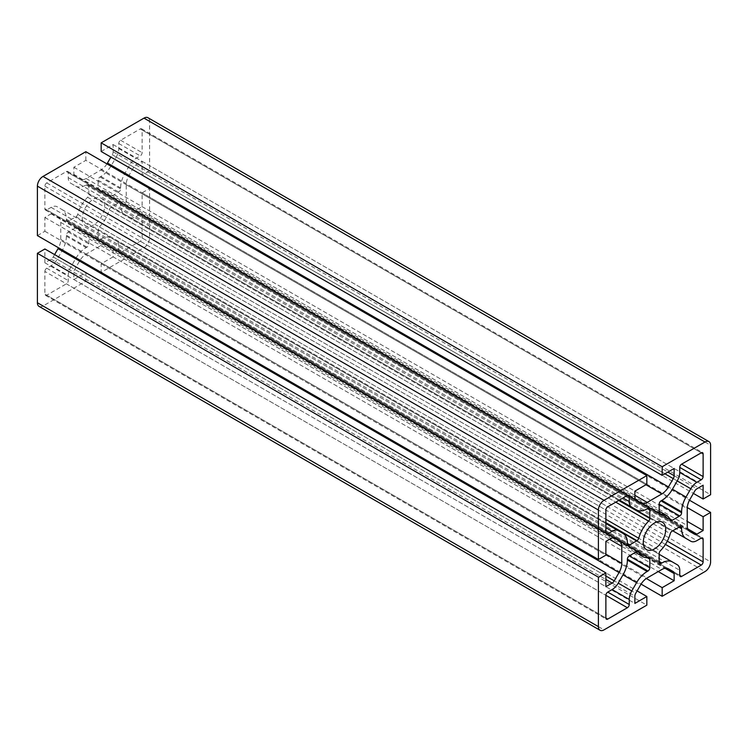 <?xml version="1.0" encoding="UTF-8"?>
<svg xmlns="http://www.w3.org/2000/svg" width="748" height="748" viewBox="0 0 748 748"><rect width="100%" height="100%" fill="white"/><g stroke="black" fill="none" stroke-linecap="round" stroke-linejoin="round"><path stroke-width="0.56" stroke-dasharray="3.74 2.81" d="M116.23 157.024A12.164 7.022 120 0 0 118.745 148.543L118.745 143.494A2.646 1.524 -60 0 1 120.615 140.259L140.25 128.918A2.646 1.524 -60 0 1 141.568 128.787A2.646 1.524 -60 0 1 142.12 130.002L142.12 152.676A2.646 1.524 -60 0 1 140.25 155.911L135.884 158.436A12.164 7.022 120 0 0 129.797 164.859L125 173.171A21.159 12.211 120 0 0 120.615 187.916L120.615 188.842A2.646 1.524 -60 0 1 118.745 192.077L111.022 196.546A2.646 1.524 -60 0 1 109.694 196.677A2.646 1.524 -60 0 1 109.264 196.154A23.805 13.745 120 0 0 105.403 191.441A23.805 13.745 120 0 0 99.391 190.45A2.646 1.524 -60 0 1 98.727 190.338A2.646 1.524 -60 0 1 98.175 189.132L98.175 180.203A2.646 1.524 -60 0 1 100.045 176.967L100.849 176.5A21.159 12.211 120 0 0 111.424 165.336L116.23 157.024L677.23 480.908L129.797 164.859M118.745 246.419L118.745 246.419A12.164 7.022 120 0 0 116.23 240.847L111.424 238.079A21.159 12.211 120 0 0 100.849 239.126L100.045 239.584A2.646 1.524 -60 0 1 98.727 239.715A2.646 1.524 -60 0 1 98.175 238.509L98.175 229.58A2.646 1.524 -60 0 1 99.391 226.859A23.805 13.745 120 0 0 109.264 209.758A2.646 1.524 -60 0 1 111.022 207.336L118.745 202.876A2.646 1.524 -60 0 1 120.063 202.745A2.646 1.524 -60 0 1 120.615 203.961L120.615 204.887A21.159 12.211 120 0 0 125 214.573L129.797 217.341A12.164 7.022 120 0 0 135.884 216.742L140.25 214.218A2.646 1.524 -60 0 1 141.568 214.087A2.646 1.524 -60 0 1 142.12 215.293L142.12 237.967A2.646 1.524 -60 0 1 140.25 241.202L120.615 252.544A2.646 1.524 -60 0 1 119.297 252.674A2.646 1.524 -60 0 1 118.745 251.459L118.745 246.419L679.745 570.303M82.28 218.528A15.867 9.163 120 0 0 85.562 225.793A15.867 9.163 120 0 0 97.792 221.548A15.867 9.163 120 0 0 104.72 205.578A15.867 9.163 120 0 0 101.438 198.314A15.867 9.163 120 0 0 89.208 202.568A15.867 9.163 120 0 0 82.28 218.528M37.4 235.592L44.88 231.272L44.88 217.453L51.116 213.853A4.226 2.44 -60 0 1 53.239 213.638L614.22 537.522L58.035 216.415A13.221 7.63 -60 0 1 60.775 222.465L60.775 239.435A13.221 7.63 -60 0 1 58.512 247.784M39.046 306.381A7.938 4.582 120 0 0 43.01 305.988L85.833 281.257L85.833 272.627L73.865 279.537L73.865 272.328A4.226 2.44 -60 0 1 74.744 269.374L79.54 261.061A13.221 7.63 -60 0 1 86.151 254.086L100.849 245.596A13.221 7.63 -60 0 1 107.46 244.942L112.256 247.719A4.226 2.44 -60 0 1 113.135 249.654L113.135 256.863L658.24 571.575M101.167 151.489L113.135 144.579L113.135 151.779A4.226 2.44 -60 0 1 112.256 154.733L110.891 157.099M106.945 163.896A13.221 7.63 -60 0 1 100.849 170.03L86.151 178.51A13.221 7.63 -60 0 1 79.54 179.165L74.744 176.388A4.226 2.44 -60 0 1 73.865 174.452L73.865 167.253L85.833 160.343L646.833 484.227M85.833 160.343L85.833 151.704M73.865 167.253L634.865 491.137M79.54 179.165L640.54 503.058M113.135 144.579L674.135 468.463M113.135 256.863L101.167 263.773L101.167 272.403L143.99 247.681A7.938 4.582 120 0 0 149.6 237.967L149.6 188.515L142.12 192.834L142.12 206.654L135.884 210.263A4.226 2.44 -60 0 1 133.761 210.469L128.965 207.701A13.221 7.63 -60 0 1 126.225 201.642L126.225 184.681A13.221 7.63 -60 0 1 128.965 175.462L133.761 167.15A4.226 2.44 -60 0 1 135.884 164.915L142.12 161.316L142.12 175.135L149.6 170.815L149.6 121.363A7.938 4.582 120 0 0 147.954 117.735M149.6 170.815L710.6 494.699M142.12 175.135L693.396 493.409M142.12 161.316L703.12 485.2M128.965 207.701L689.965 531.585L128.965 207.701M133.761 210.469L694.761 534.362L133.761 210.469M142.12 206.654L687.225 521.375M142.12 192.834L687.262 507.574M149.6 188.515L689.488 500.216M101.167 272.403L641.055 584.104M101.167 263.773L646.309 578.503M113.135 249.654L665.047 568.293M107.46 244.942L668.46 568.835M73.865 279.537L634.865 603.421M85.833 272.627L637.109 590.901M85.833 281.257L646.833 605.151M54.604 254.591L53.239 256.966A4.226 2.44 -60 0 1 51.116 259.191L44.88 262.8L605.88 586.684M44.88 262.8L44.88 248.981M60.775 222.465L609.489 539.261M53.239 213.638L614.239 537.532L53.239 213.638M44.88 217.453L605.88 541.346M44.88 231.272L605.88 555.166M118.745 148.543L135.884 158.436M46.75 209.898A2.646 1.524 -60 0 1 45.432 210.029A2.646 1.524 -60 0 1 44.88 208.814L44.88 186.14A2.646 1.524 -60 0 1 46.75 182.905L66.385 171.563A2.646 1.524 -60 0 1 67.703 171.432A2.646 1.524 -60 0 1 68.255 172.648L68.255 177.697A12.164 7.022 120 0 0 70.77 183.26L75.576 186.037A21.159 12.211 120 0 0 86.151 184.99L86.955 184.522A2.646 1.524 -60 0 1 88.273 184.391A2.646 1.524 -60 0 1 88.825 185.607L88.825 194.527A2.646 1.524 -60 0 1 87.61 197.248A23.805 13.745 120 0 0 77.736 214.358A2.646 1.524 -60 0 1 75.987 216.77L68.255 221.23A2.646 1.524 -60 0 1 66.937 221.361A2.646 1.524 -60 0 1 66.385 220.155L66.385 219.229A21.159 12.211 120 0 0 62 209.543L57.203 206.766A12.164 7.022 120 0 0 51.116 207.374L46.75 209.898L605.88 532.707L44.88 208.814M70.77 183.26L619.447 500.038L70.77 183.26M116.23 240.847L677.23 564.74L116.23 240.847M44.88 271.431A2.646 1.524 -60 0 1 46.75 268.195L51.116 265.671A12.164 7.022 120 0 0 57.203 259.247L62 250.935A21.159 12.211 120 0 0 66.385 236.19L66.385 235.265A2.646 1.524 -60 0 1 68.255 232.03L75.987 227.57A2.646 1.524 -60 0 1 77.306 227.439A2.646 1.524 -60 0 1 77.736 227.962A23.805 13.745 120 0 0 81.597 232.665A23.805 13.745 120 0 0 87.61 233.657A2.646 1.524 -60 0 1 88.273 233.769A2.646 1.524 -60 0 1 88.825 234.984L88.825 243.904A2.646 1.524 -60 0 1 86.955 247.139L86.151 247.607A21.159 12.211 120 0 0 75.576 258.771L70.77 267.092A12.164 7.022 120 0 0 68.255 275.563L68.255 280.612A2.646 1.524 -60 0 1 66.385 283.847L46.75 295.189A2.646 1.524 -60 0 1 45.432 295.32A2.646 1.524 -60 0 1 44.88 294.104L44.88 271.431L605.88 595.324L66.385 283.847M125 214.573L672.742 530.809M111.424 238.079L659.175 554.315M62 209.543L605.88 523.544M60.775 239.435L605.88 554.146M112.256 247.719L668.45 568.835L112.256 247.719M113.135 151.779L667.899 472.072M73.865 174.452L634.865 498.346M74.744 176.388L635.744 500.281L74.744 176.388M86.151 178.51L634.865 495.307M100.849 170.03L645.954 484.741M112.256 154.733L664.907 473.802M149.6 121.363L710.6 445.256M135.884 164.915L696.884 488.809M133.761 167.15L694.761 491.034M128.965 175.462L689.965 499.355M126.225 184.681L687.225 508.565M126.225 201.642L687.225 525.535M135.884 210.263L687.786 528.901M149.6 237.967L710.6 561.86M143.99 247.681L704.99 571.575M100.849 245.596L661.849 569.49M86.151 254.086L647.151 577.97M79.54 261.061L640.54 584.955M74.744 269.374L635.744 593.267M73.865 272.328L634.865 596.221M43.01 305.988L604.01 629.872M51.116 259.191L605.88 579.485M53.239 256.966L605.88 576.025M51.116 213.853L612.116 537.737M46.75 268.195L68.255 280.612M51.116 265.671L68.255 275.563M57.203 259.247L70.77 267.092M62 250.935L75.576 258.771M66.385 236.19L86.151 247.607M66.385 235.265L86.955 247.139M68.255 232.03L88.825 243.904M75.978 227.57L636.978 551.454M77.736 227.962L637.633 551.22M87.61 233.657L648.61 557.55M88.825 234.984L647.703 557.643M46.75 295.189L605.88 617.998L44.88 294.104M100.045 239.584L659.175 562.393L98.175 238.509M98.175 229.58L659.175 553.473M99.391 226.859L660.39 550.752M109.264 209.758L670.264 533.642M111.013 207.336L672.013 531.23M118.745 202.876L679.745 526.77L120.615 203.961M120.615 204.887L678.941 527.228M129.797 217.341L690.797 541.234L129.797 217.341M135.884 216.742L696.884 540.626M140.25 214.218L701.25 538.102L142.12 215.293M142.12 237.967L667.3 541.178M140.25 241.202L665.43 544.413M120.615 252.544L679.745 575.352L118.745 251.459M100.849 239.126L659.175 561.468M44.88 186.14L605.88 510.033M46.75 182.905L607.75 506.798M66.385 171.563L627.385 495.457L68.255 172.648M68.255 177.697L623.019 497.981M86.151 184.99L647.151 508.874M86.955 184.522L647.955 508.416L88.825 185.607M88.825 194.527L618.718 500.459M87.61 197.248L615.754 502.17M77.736 214.358L605.88 519.28M75.978 216.77L605.88 522.702M68.255 221.23L627.385 544.039L66.385 220.155M66.385 219.229L627.385 543.113M51.116 207.374L605.88 527.658M98.175 180.203L118.745 192.077M100.045 176.967L120.615 188.842M100.849 176.5L120.615 187.916M111.424 165.336L125 173.171M118.745 143.494L140.25 155.911M120.615 140.259L142.12 152.676M140.25 128.918L701.25 452.811L142.12 130.002M111.013 196.546L669.899 519.206M109.264 196.154L670.264 520.038M99.391 190.45L659.297 513.708M98.175 189.132L659.175 513.016M85.562 225.793L646.562 549.687M101.438 198.314L662.438 522.207M77.306 227.439L638.306 551.323M81.597 232.665L635.37 552.389M88.273 233.769L649.273 557.662M45.432 295.32L606.432 619.213M98.727 239.715L659.727 563.609M120.063 202.745L681.063 526.639M141.568 214.087L702.568 537.971M119.297 252.674L680.297 576.568M45.432 210.029L606.432 533.913M67.703 171.432L628.703 495.326M75.576 186.037L619.447 500.038M88.273 184.391L649.273 508.285M66.937 221.361L627.937 545.255M141.568 128.787L702.568 452.68M109.694 196.677L670.694 520.561M105.403 191.441L659.175 511.165M98.727 190.338L659.727 514.231"/><path stroke-width="1.12" d="M679.745 472.437A12.164 7.022 -60 0 1 677.23 480.908L672.424 489.229A21.159 12.211 -60 0 1 661.849 500.393L661.045 500.861A2.646 1.524 120 0 0 659.175 504.096L659.175 513.016A2.646 1.524 120 0 0 659.727 514.231A2.646 1.524 120 0 0 660.39 514.344A23.805 13.745 -60 0 1 666.403 515.335A23.805 13.745 -60 0 1 670.264 520.038A2.646 1.524 120 0 0 670.694 520.561A2.646 1.524 120 0 0 672.013 520.43L679.745 515.97A2.646 1.524 120 0 0 681.615 512.735L681.615 511.81A21.159 12.211 -60 0 1 686 497.065L690.797 488.753A12.164 7.022 -60 0 1 696.884 482.329L701.25 479.805A2.646 1.524 120 0 0 703.12 476.57L703.12 453.896A2.646 1.524 120 0 0 702.568 452.68A2.646 1.524 120 0 0 701.25 452.811L681.615 464.153A2.646 1.524 120 0 0 679.745 467.388L679.745 472.437L696.884 482.329M679.745 570.303L679.745 575.352A2.646 1.524 120 0 0 680.297 576.568A2.646 1.524 120 0 0 681.615 576.437L701.25 565.095A2.646 1.524 120 0 0 703.12 561.86L703.12 539.186A2.646 1.524 120 0 0 702.568 537.971A2.646 1.524 120 0 0 701.25 538.102L696.884 540.626A12.164 7.022 -60 0 1 690.797 541.234L686 538.457A21.159 12.211 -60 0 1 681.615 528.771L681.615 527.845A2.646 1.524 120 0 0 681.063 526.639A2.646 1.524 120 0 0 679.745 526.77L672.013 531.23A2.646 1.524 120 0 0 670.264 533.642A23.805 13.745 -60 0 1 660.39 550.752A2.646 1.524 120 0 0 659.175 553.473L659.175 562.393A2.646 1.524 120 0 0 659.727 563.609A2.646 1.524 120 0 0 661.045 563.478L661.849 563.01A21.159 12.211 -60 0 1 672.424 561.963L677.23 564.74A12.164 7.022 -60 0 1 679.745 570.303M643.28 542.422A15.867 9.163 120 0 0 646.562 549.687A15.867 9.163 120 0 0 658.792 545.432A15.867 9.163 120 0 0 665.72 529.472A15.867 9.163 120 0 0 662.438 522.207A15.867 9.163 120 0 0 650.208 526.452A15.867 9.163 120 0 0 643.28 542.422M614.22 537.522L619.035 540.299A13.221 7.63 -60 0 1 621.775 546.358L621.775 563.319A13.221 7.63 -60 0 1 619.035 572.538L614.239 580.85A4.226 2.44 -60 0 1 612.116 583.085L605.88 586.684L605.88 572.865L598.4 577.185L598.4 626.637A7.938 4.582 120 0 0 600.046 630.265A7.938 4.582 120 0 0 604.01 629.872L646.833 605.151L646.833 596.511L634.865 603.421L634.865 596.221A4.226 2.44 -60 0 1 635.744 593.267L640.54 584.955A13.221 7.63 -60 0 1 647.151 577.97L661.849 569.49A13.221 7.63 -60 0 1 668.46 568.835L673.256 571.612A4.226 2.44 -60 0 1 674.135 573.548L674.135 580.747L662.167 587.657L662.167 596.296L704.99 571.575A7.938 4.582 120 0 0 710.6 561.86L710.6 512.408L703.12 516.728L703.12 530.547L696.884 534.147A4.226 2.44 -60 0 1 694.761 534.362L689.965 531.585A13.221 7.63 -60 0 1 687.225 525.535L687.225 508.565A13.221 7.63 -60 0 1 689.965 499.355L694.761 491.034A4.226 2.44 -60 0 1 696.884 488.809L703.12 485.2L703.12 499.019L710.6 494.699L710.6 445.256A7.938 4.582 120 0 0 708.954 441.619A7.938 4.582 120 0 0 704.99 442.012L662.167 466.743L662.167 475.373L674.135 468.463L674.135 475.672A4.226 2.44 -60 0 1 673.256 478.627L668.46 486.939A13.221 7.63 -60 0 1 661.849 493.914L647.151 502.404A13.221 7.63 -60 0 1 640.54 503.058L635.744 500.281A4.226 2.44 -60 0 1 634.865 498.346L634.865 491.137L646.833 484.227L646.833 475.597L604.01 500.319A7.938 4.582 120 0 0 598.4 510.033L598.4 559.485L605.88 555.166L605.88 541.346L612.116 537.737A4.226 2.44 -60 0 1 614.239 537.532L614.22 537.522M646.833 475.597L85.833 151.704L43.01 176.425A7.938 4.582 120 0 0 37.4 186.14L37.4 235.592L598.4 559.485M110.891 157.099L107.46 163.045A13.221 7.63 -60 0 1 106.945 163.896M708.954 441.619L147.954 117.735A7.938 4.582 120 0 0 143.99 118.128L101.167 142.849L101.167 151.489L662.167 475.373M101.167 142.849L662.167 466.743M693.396 493.409L703.12 499.019M687.225 521.375L703.12 530.547M687.262 507.574L703.12 516.728M689.488 500.216L710.6 512.408M641.055 584.104L662.167 596.296M646.309 578.503L662.167 587.657M658.24 571.575L674.135 580.747M674.135 573.548L665.047 568.293M637.109 590.901L646.833 596.511M605.88 572.865L44.88 248.981L37.4 253.301L37.4 302.744A7.938 4.582 120 0 0 39.046 306.381L600.046 630.265M37.4 253.301L598.4 577.185M58.512 247.784A13.221 7.63 -60 0 1 58.035 248.645L54.604 254.591M621.775 546.358L609.489 539.261M607.75 533.782L612.116 531.258A12.164 7.022 -60 0 1 618.203 530.659L623 533.427A21.159 12.211 -60 0 1 627.385 543.113L627.385 544.039A2.646 1.524 120 0 0 627.937 545.255A2.646 1.524 120 0 0 629.255 545.124L636.978 540.664A2.646 1.524 120 0 0 638.736 538.242A23.805 13.745 -60 0 1 648.61 521.141A2.646 1.524 120 0 0 649.825 518.42L649.825 509.491A2.646 1.524 120 0 0 649.273 508.285A2.646 1.524 120 0 0 647.955 508.416L647.151 508.874A21.159 12.211 -60 0 1 636.576 509.921L631.77 507.153A12.164 7.022 -60 0 1 629.255 501.581L629.255 496.541A2.646 1.524 120 0 0 628.703 495.326A2.646 1.524 120 0 0 627.385 495.457L607.75 506.798A2.646 1.524 120 0 0 605.88 510.033L605.88 532.707A2.646 1.524 120 0 0 606.432 533.913A2.646 1.524 120 0 0 607.75 533.782L605.88 532.707M636.576 509.921L619.447 500.038M605.88 523.544L623 533.427M672.424 561.963L659.175 554.315M605.88 595.324L605.88 617.998A2.646 1.524 120 0 0 606.432 619.213A2.646 1.524 120 0 0 607.75 619.082L627.385 607.741A2.646 1.524 120 0 0 629.255 604.506L629.255 599.457A12.164 7.022 -60 0 1 631.77 590.976L636.576 582.664A21.159 12.211 -60 0 1 647.151 571.5L647.955 571.033A2.646 1.524 120 0 0 649.825 567.797L649.825 558.868A2.646 1.524 120 0 0 649.273 557.662A2.646 1.524 120 0 0 648.61 557.55A23.805 13.745 -60 0 1 642.597 556.559A23.805 13.745 -60 0 1 638.736 551.846A2.646 1.524 120 0 0 638.306 551.323A2.646 1.524 120 0 0 636.987 551.454L629.255 555.923A2.646 1.524 120 0 0 627.385 559.158L627.385 560.084A21.159 12.211 -60 0 1 623 574.829L618.203 583.141A12.164 7.022 -60 0 1 612.116 589.564L607.75 592.089A2.646 1.524 120 0 0 605.88 595.324L627.385 607.741M672.742 530.809L686 538.457M605.88 554.146L621.775 563.319M668.45 568.835L673.256 571.612L668.45 568.835M667.899 472.072L674.135 475.672M37.4 186.14L598.4 510.033M43.01 176.425L604.01 500.319M634.865 495.307L647.151 502.404M645.954 484.741L661.849 493.914M107.46 163.045L668.46 486.939M664.907 473.802L673.256 478.627M143.99 118.128L704.99 442.012M687.786 528.901L696.884 534.147M37.4 302.744L598.4 626.637M605.88 579.485L612.116 583.085M605.88 576.025L614.239 580.85M58.035 248.645L619.035 572.538M637.633 551.22L638.736 551.846M647.703 557.643L649.825 558.868M629.255 555.923L649.825 567.797M627.385 559.158L647.955 571.033M627.385 560.084L647.151 571.5M623 574.829L636.576 582.664M618.203 583.141L631.77 590.976M612.116 589.564L629.255 599.457M607.75 592.089L629.255 604.506M605.88 617.998L607.75 619.082M659.175 562.393L661.045 563.478M679.745 526.77L681.615 527.845M678.941 527.228L681.615 528.771M701.25 538.102L703.12 539.186M667.3 541.178L703.12 561.86M665.43 544.413L701.25 565.095M679.745 575.352L681.615 576.437M659.175 561.468L661.849 563.01M627.385 495.457L629.255 496.541M623.019 497.981L629.255 501.581M647.955 508.416L649.825 509.491M618.718 500.459L649.825 518.42M615.754 502.17L648.61 521.141M605.88 519.28L638.736 538.242M605.88 522.702L636.978 540.664M627.385 544.039L629.255 545.124M605.88 527.658L612.116 531.258M701.25 452.811L703.12 453.896M681.615 464.153L703.12 476.57M679.745 467.388L701.25 479.805M677.23 480.917L690.797 488.753M672.424 489.229L686 497.065M661.849 500.393L681.615 511.81M661.045 500.861L681.615 512.735M659.175 504.096L679.745 515.97M669.899 519.206L672.013 520.43M659.297 513.708L660.39 514.344M635.37 552.389L642.597 556.559M659.175 511.165L666.403 515.335"/></g></svg>
